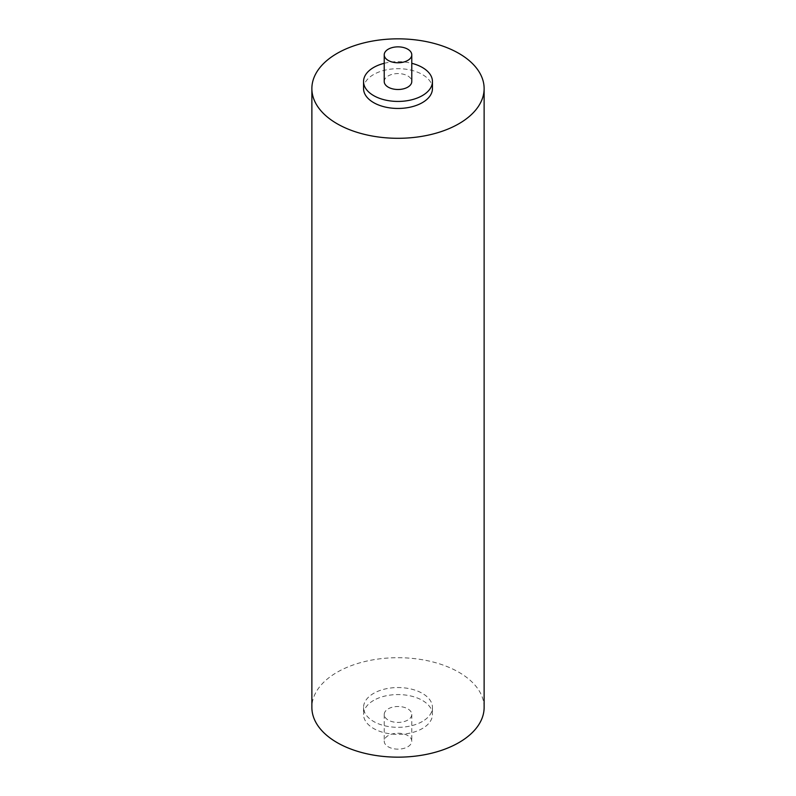<?xml version="1.0" encoding="UTF-8"?>
<svg xmlns="http://www.w3.org/2000/svg" width="796" height="796" viewBox="0 0 796 796"><rect width="100%" height="100%" fill="white"/><g stroke="black" fill="none" stroke-linecap="round" stroke-linejoin="round"><path stroke-width="0.6" stroke-dasharray="3.98 2.98" d="M484.127 707.425A86.127 49.73 0 0 0 458.904 672.272A86.127 49.73 0 0 0 365.036 661.486A86.127 49.73 0 0 0 311.873 707.425M422.358 721.494A34.447 19.89 180 0 1 384.816 725.803A34.447 19.89 180 0 1 363.553 707.425A34.447 19.89 180 0 1 373.642 693.366A34.447 19.89 180 0 1 411.184 689.057A34.447 19.89 180 0 1 432.447 707.425A34.447 19.89 180 0 1 422.358 721.494M373.642 700.4A34.447 19.89 0 0 0 363.553 714.46A34.447 19.89 0 0 0 384.816 732.837A34.447 19.89 0 0 0 422.358 728.529A34.447 19.89 0 0 0 432.447 714.46A34.447 19.89 0 0 0 411.184 696.082A34.447 19.89 0 0 0 373.642 700.4M363.553 88.575A34.447 19.89 180 0 1 373.642 74.506A34.447 19.89 180 0 1 411.184 70.197A34.447 19.89 180 0 1 432.447 88.575M407.741 720.091A13.781 7.96 180 0 1 392.726 721.813A13.781 7.96 180 0 1 384.219 714.46A13.781 7.96 180 0 1 388.259 708.838A13.781 7.96 180 0 1 403.274 707.107A13.781 7.96 180 0 1 411.781 714.46A13.781 7.96 180 0 1 407.741 720.091M388.259 735.564A13.781 7.96 0 0 0 384.219 741.185A13.781 7.96 0 0 0 392.726 748.538A13.781 7.96 0 0 0 407.741 746.807A13.781 7.96 0 0 0 411.781 741.185A13.781 7.96 0 0 0 403.274 733.832A13.781 7.96 0 0 0 388.259 735.564M384.219 81.54A13.781 7.96 180 0 1 388.259 75.909A13.781 7.96 180 0 1 403.274 74.187A13.781 7.96 180 0 1 411.781 81.54M384.219 63.312A34.447 19.89 180 0 1 411.781 63.312M363.553 707.425L363.553 714.46M384.219 714.46L384.219 741.185M432.447 707.425L432.447 714.46M411.781 714.46L411.781 741.185"/><path stroke-width="1.19" d="M311.873 88.575L311.873 707.425A86.127 49.73 0 0 0 337.096 742.588A86.127 49.73 0 0 0 430.964 753.374A86.127 49.73 0 0 0 484.127 707.425L484.127 88.575A86.127 49.73 180 0 1 430.964 134.514A86.127 49.73 180 0 1 337.096 123.728A86.127 49.73 180 0 1 311.873 88.575A86.127 49.73 180 0 1 365.036 42.626A86.127 49.73 180 0 1 458.904 53.412A86.127 49.73 180 0 1 484.127 88.575M411.781 63.312A34.447 19.89 180 0 1 432.447 81.54A34.447 19.89 180 0 1 422.358 95.6A34.447 19.89 180 0 1 384.816 99.918A34.447 19.89 180 0 1 363.553 81.54A34.447 19.89 180 0 1 373.642 67.471A34.447 19.89 180 0 1 384.219 63.312M432.447 81.54L432.447 88.575A34.447 19.89 180 0 1 422.358 102.634A34.447 19.89 180 0 1 384.816 106.943A34.447 19.89 180 0 1 363.553 88.575L363.553 81.54M407.741 60.436A13.781 7.96 180 0 1 392.726 62.168A13.781 7.96 180 0 1 384.219 54.815A13.781 7.96 180 0 1 388.259 49.193A13.781 7.96 180 0 1 403.274 47.462A13.781 7.96 180 0 1 411.781 54.815A13.781 7.96 180 0 1 407.741 60.436M411.781 54.815L411.781 81.54A13.781 7.96 180 0 1 407.741 87.162A13.781 7.96 180 0 1 392.726 88.893A13.781 7.96 180 0 1 384.219 81.54L384.219 54.815"/></g></svg>
